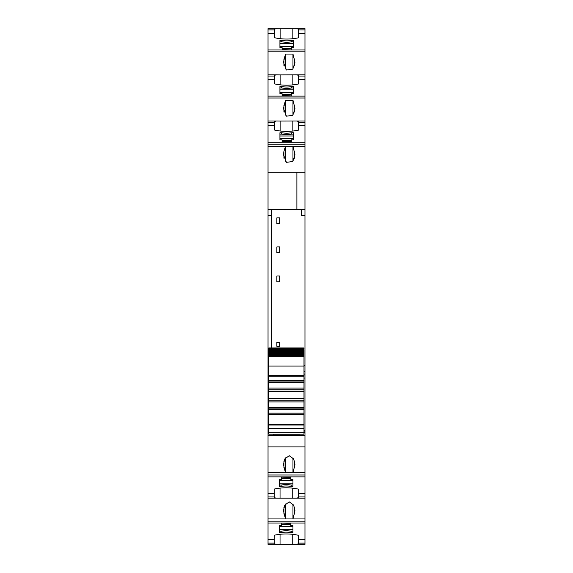<?xml version="1.0" encoding="UTF-8"?>
<svg xmlns="http://www.w3.org/2000/svg" width="573" height="573" viewBox="0 0 573 573"><rect width="100%" height="100%" fill="white"/><g stroke="black" fill="none" stroke-linecap="round" stroke-linejoin="round"><path stroke-width="0.86" d="M280.154 38.67L280.154 28.714L304.965 28.65L304.965 209.295L296.886 209.295L296.886 172.251L304.965 172.244M303.984 378.073L304.965 378.073L304.965 371.669L303.984 371.669L304.965 371.669L304.965 209.295M304.965 378.073L304.965 432.436L303.984 432.436M274.266 493.539L268.035 493.539L268.035 496.956L274.266 496.956L274.266 489.063A34.624 20.836 180 0 1 298.504 489.156L298.504 496.956L304.965 496.956L304.965 432.436M304.965 496.956L304.965 544.35L296.434 544.35L298.504 543.777L298.504 543.118L304.965 543.118M274.266 539.702L268.035 539.702L268.035 544.35L276.329 544.35L274.266 543.777L274.266 535.232A34.624 20.836 180 0 1 298.504 535.318L298.504 543.118M268.035 539.702L268.035 523.034L304.965 523.034M304.965 521.165L268.035 521.165L268.035 523.034M268.035 521.165L268.035 518.945L285.461 518.945L283.442 510.643L284.767 505.107L289.215 501.876L293.655 505.107L294.98 510.643L292.961 518.945L285.461 518.945L285.461 504.025M268.035 496.956L268.035 518.945M268.035 493.539L268.035 476.872L304.965 476.872M304.965 475.003L268.035 475.003L268.035 476.872M268.035 475.003L268.035 472.782L285.461 472.782L283.442 464.481L284.767 458.944L289.215 455.707L293.655 458.944L294.98 464.481L292.961 472.782L285.461 472.782L285.461 457.863M304.965 446.919L268.035 446.919L268.035 472.782M268.035 446.919L268.035 431.863L268.787 431.863M268.787 375.007L268.035 375.007L268.035 431.863M268.035 375.007L268.035 373.976L268.787 373.976M304.965 209.338L271.38 209.338L271.38 215.52L268.035 215.52L268.035 373.976M268.035 215.52L268.035 172.251L296.886 172.244L268.035 172.251L268.035 144.167L304.965 144.167M280.154 28.714L268.035 28.65L268.035 144.167M276.444 28.65L274.381 29.223L274.381 33.298L268.035 33.298M296.556 28.65L298.619 29.223L298.619 37.768A34.624 20.836 0 0 1 274.381 37.682L274.381 33.298M291.32 49.257L291.32 47.516L293.483 47.516L293.483 40.397L291.75 40.397A17.312 10.421 0 0 1 281.651 40.397L279.925 40.397L279.925 47.516L282.088 47.516L282.088 49.257L291.32 48.898M286.443 70.021L283.442 62.357L285.461 54.055L292.961 54.055L294.98 62.357L292.81 69.168L286.443 70.021M280.154 84.833L280.154 74.877L276.444 74.812L274.381 75.385L274.381 79.461L268.035 79.461M280.154 74.877L296.556 74.812L298.619 75.385L298.619 83.937A34.624 20.836 0 0 1 274.381 83.844L274.381 79.461M291.32 95.419L291.32 93.678L293.483 93.678L293.483 86.559L291.75 86.559A17.312 10.421 0 0 1 281.651 86.559L279.925 86.559L279.925 93.678L282.088 93.678L282.088 95.419L291.32 95.061M286.443 116.183L283.442 108.519L285.461 100.218L292.961 100.218L294.98 108.519L292.81 115.331L286.443 116.183M280.154 130.995L280.154 121.046L276.444 120.982L274.381 121.548L274.381 130.007A34.624 20.836 0 0 0 298.619 130.1L298.619 125.623L304.965 125.623M280.154 121.046L296.556 120.982L298.619 121.548L298.619 125.623M282.088 141.581L291.32 141.581L291.32 139.848L293.483 139.848L293.483 132.728L291.75 132.728A17.312 10.421 0 0 1 281.651 132.728L279.925 132.728L279.925 139.848L282.088 139.848L282.088 141.23M283.936 158.184L283.936 151.265L283.442 154.689L286.443 162.352L292.817 161.493L294.98 154.689L292.961 146.38L268.035 146.38M283.936 151.265L285.461 146.38L285.461 161.307M271.38 209.338L268.035 209.338M296.886 209.295L268.035 209.303M304.965 215.52L301.391 215.52L301.391 209.338M271.38 209.754L301.391 209.754M279.746 346.343L279.746 342.303L276.866 342.303L276.866 346.343L279.746 346.343M276.866 252.686L276.866 246.913L279.746 246.913L279.746 252.686L276.866 252.686M279.746 281.766L276.866 281.766L276.866 276L279.746 276L279.746 281.766M279.746 223.599L279.746 217.833L276.866 217.833L276.866 223.599L279.746 223.599M303.984 365.553L304.965 365.553M303.984 430.33L304.965 430.33M268.035 430.33L268.787 430.33M303.984 431.863L304.965 431.863M304.965 435.666L299.077 435.666L299.077 434.133M299.077 435.666L268.035 435.666M281.565 477.581L281.565 479.322L279.402 479.322L279.402 486.441L281.135 486.441A17.312 10.421 180 0 1 291.234 486.441L292.961 486.441L292.961 479.322L290.798 479.322L290.798 477.581L281.565 477.939M298.504 496.956L298.504 497.615L296.434 498.188L304.965 498.188M268.035 498.188L296.434 498.188M276.329 498.188L274.266 497.615L274.266 496.956M281.565 523.743L281.565 525.484L279.402 525.484L279.402 532.604L281.135 532.604A17.312 10.421 180 0 1 291.234 532.604L292.961 532.604L292.961 525.484L290.798 525.484L290.798 523.743L281.565 524.102M276.329 544.35L296.434 544.35M271.38 347.954L271.38 215.52M268.035 365.553L268.787 365.553M268.035 371.648L268.787 371.669M268.787 432.436L268.035 432.436M299.077 435.086L273.686 435.086L273.686 435.666L273.686 434.133M282.088 48.898L282.088 49.257M279.925 47.516L279.925 46.513L293.483 46.513L293.483 47.516M279.925 41.779L281.651 41.779L281.651 40.397M293.483 41.779L291.75 41.779L291.75 40.397M281.651 41.779A17.312 10.421 0 0 0 291.75 41.779M285.461 68.975L285.461 54.055M292.961 68.975L292.961 54.055M282.088 95.061L282.088 95.419M279.925 93.678L279.925 92.676L293.483 92.676L293.483 93.678M279.925 87.941L281.651 87.941L281.651 86.559M293.483 87.941L291.75 87.941L291.75 86.559M281.651 87.941A17.312 10.421 0 0 0 291.75 87.941M285.461 115.137L285.461 100.218M292.961 115.137L292.961 100.218M279.925 139.848L279.925 138.838L293.483 138.838L293.483 139.848M279.925 134.111L281.651 134.111L281.651 132.728M293.483 134.111L291.75 134.111L291.75 132.728M281.651 134.111A17.312 10.421 0 0 0 291.75 134.111M292.961 161.299L292.961 146.38L304.965 146.38M292.961 457.863L292.961 472.782L304.965 472.782M290.798 477.939L290.798 477.581M292.961 479.322L292.961 480.324L279.402 480.324L279.402 479.322M292.961 485.059L291.234 485.059L291.234 486.441M279.402 485.059L281.135 485.059L281.135 486.441M291.234 485.059A17.312 10.421 180 0 0 281.135 485.059M292.961 504.025L292.961 518.945L304.965 518.945M290.798 524.102L290.798 523.743M292.961 525.484L292.961 526.487L279.402 526.487L279.402 525.484M292.961 531.221L291.234 531.221L291.234 532.604M279.402 531.221L281.135 531.221L281.135 532.604M291.234 531.221A17.312 10.421 180 0 0 281.135 531.221M268.787 351.521L268.787 350.261L303.984 350.261L268.787 350.296L268.787 348.943L303.984 348.964L303.984 347.954L268.787 347.954L268.787 348.563L303.984 348.563M303.984 351.521L303.984 349.688L268.787 349.688L268.787 348.563M268.787 352.639L268.787 351.478L303.984 351.478L303.984 355.668L268.787 355.668L268.787 356.256L303.984 355.955M303.984 352.639L268.787 352.574L268.787 353.19L303.984 353.19M303.984 353.648L268.787 353.562L268.787 354.135L303.984 354.135M303.984 354.537L268.787 354.429L268.787 354.959L303.984 354.959M303.984 355.31L268.787 355.181L268.787 355.668M303.984 356.349L303.984 375.652L268.787 375.652L268.787 356.349L303.984 356.256M303.984 375.652L303.984 376.805L268.787 376.805L303.984 376.805L303.984 382.435L268.787 382.435L268.787 381.066L303.984 381.066M303.984 398.256L268.787 398.256L268.787 398.808L303.984 398.808L303.984 382.435M303.984 398.808L303.984 434.133L268.787 434.133L268.787 432.722L303.984 432.722M268.787 398.808L268.787 413.162L303.984 413.162L268.787 413.162L268.787 432.722M268.787 398.256L268.787 391.71L303.984 391.71M303.984 391.166L268.787 391.166L268.787 391.71M268.787 391.166L268.787 382.435M303.984 380.515L268.787 380.515L268.787 381.066M268.787 380.515L268.787 375.652M268.787 355.955L303.984 355.804M268.787 354.537L268.787 354.135M268.787 353.648L268.787 353.19M268.787 350.963L303.984 350.963M268.787 352.137L303.984 352.137M303.984 388.057L268.787 388.057M303.984 389.79L268.787 389.79M303.984 400.176L268.787 400.176M303.984 401.909L268.787 401.909M303.984 407.539L268.787 407.539M303.984 424.636L268.787 424.636M298.619 29.882L304.965 29.882M268.035 29.882L274.381 29.882M298.619 33.298L304.965 33.298M304.965 49.966L268.035 49.966M268.035 51.835L304.965 51.835M298.619 76.044L304.965 76.044M268.035 76.044L274.381 76.044M298.619 79.461L304.965 79.461M304.965 96.128L268.035 96.128M268.035 97.997L304.965 97.997M298.619 122.214L304.965 122.214M268.035 122.214L274.381 122.214M268.035 125.623L274.381 125.623M268.035 142.29L304.965 142.29M304.85 371.669L303.984 371.669M303.984 373.976L304.965 373.976M304.965 375.007L303.984 375.007M268.035 378.073L268.787 378.073M304.965 493.539L298.504 493.539M304.965 539.702L298.504 539.702M268.035 543.118L274.266 543.118M292.846 28.714L292.846 38.713M283.936 65.859L283.936 58.933M294.486 65.859L294.486 58.933M292.846 74.877L292.846 84.876M283.936 112.022L283.936 105.095M294.486 112.022L294.486 105.095M292.846 121.046L292.846 131.038M294.486 158.184L294.486 151.265M283.936 460.979L283.936 467.905M294.486 460.979L294.486 467.905M292.731 488.167L292.731 498.123M280.039 498.123L280.039 488.124M283.936 507.141L283.936 514.067M294.486 507.141L294.486 514.067M292.731 534.33L292.731 544.286M280.039 544.286L280.039 534.287M279.402 483.146L292.961 483.146M279.402 480.575L292.961 480.575M281.565 478.111L290.798 478.111M279.402 529.309L292.961 529.309M279.402 526.745L292.961 526.745M281.565 524.274L290.798 524.274M293.483 136.016L279.925 136.016M293.483 138.587L279.925 138.587M291.32 141.051L282.088 141.051M293.483 89.854L279.925 89.854M293.483 92.425L279.925 92.425M291.32 94.889L282.088 94.889M293.483 43.691L279.925 43.691M293.483 46.255L279.925 46.255M291.32 48.726L282.088 48.726M268.787 348.026L303.984 348.026M303.984 408.907L268.787 408.907M268.787 409.459L303.984 409.459M268.787 414.315L303.984 414.315M303.984 425.037L268.787 425.037M268.787 428.532L303.984 428.532M268.035 74.812L276.444 74.812M296.556 74.812L304.965 74.812M268.035 120.982L276.444 120.982M296.556 120.982L304.965 120.982M281.565 478.519L290.798 478.519M281.565 524.682L290.798 524.682M291.32 140.65L282.088 140.65M291.32 94.481L282.088 94.481M291.32 48.318L282.088 48.318M268.787 347.954L303.984 347.954M268.787 348.943L303.984 348.943M268.787 366.054L303.984 366.054"/></g></svg>
